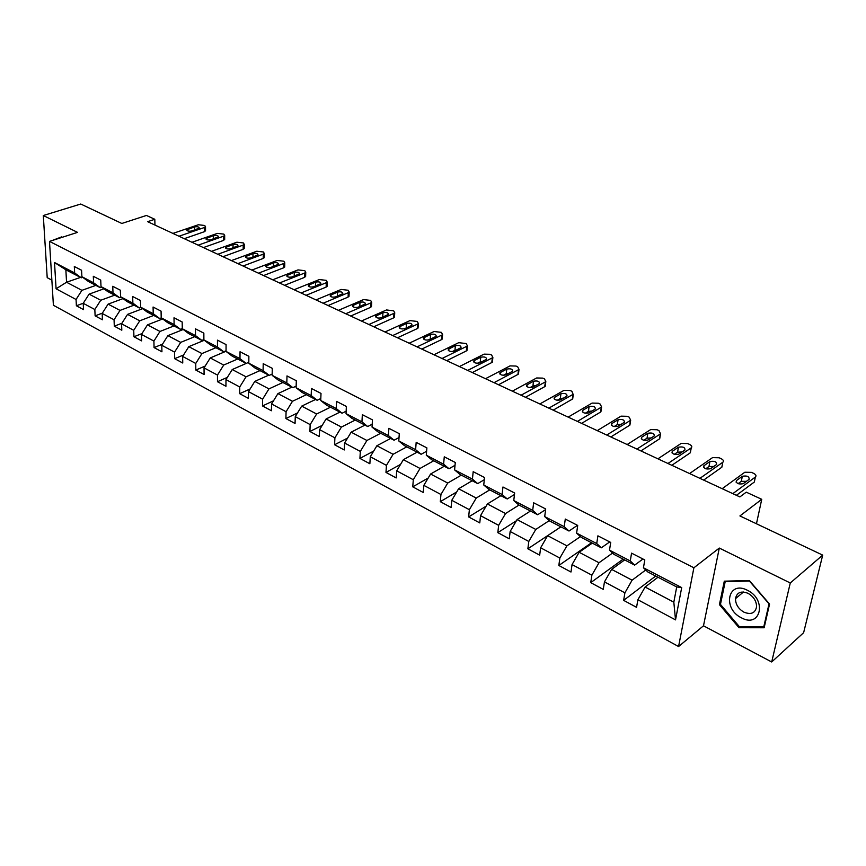 <?xml version="1.0" encoding="UTF-8"?>
<svg xmlns="http://www.w3.org/2000/svg" width="866" height="866" viewBox="0 0 866 866"><rect width="100%" height="100%" fill="white"/><g stroke="black" fill="none" stroke-linecap="round" stroke-linejoin="round"><path stroke-width="1.3" d="M771.693 661.97L803.626 632.689L822.7 555.117L790.279 582.98L719.3 548.059L693.893 567.782L678.576 646.534L703.495 625.793L771.693 661.97L790.279 582.98M693.893 567.782L49.492 241.398L53.4 305.265L678.576 646.534M49.492 241.398L77.529 232.369L43.3 215.526L47.208 277.683L51.863 280.151M43.3 215.526L80.754 204.03L121.814 223.46L146.462 215.45L154.808 219.293L147.631 221.664L739.878 496.922L746.254 492.169L761.744 499.314L739.921 515.941L822.7 555.117M657.987 577.232L645.105 587.04L673.824 602.173L676.703 586.953L647.757 571.928L643.438 567.771L644.802 559.956L631.563 553.147L630.264 560.941L609.491 550.17L610.725 542.43L597.908 535.837L596.717 543.556L576.604 533.12L577.709 525.446L565.282 519.059L564.221 526.701L544.703 516.591L545.699 508.981L533.651 502.789L532.698 510.366L513.765 500.559L514.653 493.014L502.962 487.006L502.118 494.518L483.748 484.992L484.527 477.523L473.182 471.689L472.435 479.136L454.596 469.892L455.289 462.476L444.269 456.815L443.608 464.198L426.288 455.213L426.884 447.874L416.178 442.364L415.615 449.681L398.782 440.956L399.291 433.671L388.877 428.324L388.401 435.576L372.034 427.1L372.467 419.88L362.345 414.673L361.945 421.872L346.032 413.623L346.378 406.457L336.538 401.402L336.225 408.535L320.734 400.503L321.005 393.413L311.435 388.488L311.186 395.556L296.107 387.741L296.313 380.715L286.992 375.92L286.819 382.924L272.141 375.324L272.281 368.342L263.21 363.677L263.091 370.626L248.791 363.222L248.878 356.305L240.034 351.758L239.979 358.654L226.048 351.434L226.069 344.581L217.453 340.143L217.463 346.974L203.889 339.948L203.846 333.15L195.445 328.831L195.51 335.607L182.282 328.744L182.185 322L174.001 317.79L174.109 324.512L161.206 317.822L161.065 311.143L153.076 307.029L153.239 313.698L140.649 307.17L140.454 300.534L132.66 296.529L132.877 303.132L120.591 296.767L120.352 290.197L112.742 286.289L113.002 292.838L101.008 286.624L100.727 280.108L93.301 276.286L93.604 282.781L81.891 276.709L81.566 270.246L74.314 266.522L74.66 272.963L54.515 262.528L56.084 288.8L66.552 282.24L81.913 290.337L95.855 285.379M643.438 567.771L681.694 587.592L675.523 619.883L637.885 599.759L636.564 607.326L623.639 600.365L655.692 576.042M56.084 288.8L76.056 299.474L76.381 305.763L83.537 309.617L83.223 303.306L94.827 309.508L95.119 315.852L102.448 319.792L102.166 313.427L114.052 319.781L114.301 326.168L121.803 330.206L121.565 323.797L133.732 330.303L133.938 336.744L141.623 340.879L141.439 334.417L153.91 341.085L154.061 347.58L161.931 351.812L161.79 345.296L174.575 352.126L174.683 358.676L182.748 363.016L182.65 356.446L195.759 363.449L195.813 370.053L204.084 374.502L204.04 367.888L217.474 375.065L217.474 381.722L225.961 386.279L225.972 379.6L239.752 386.972L239.698 393.684L248.401 398.36L248.477 391.627L262.615 399.183L262.495 405.948L271.426 410.755L271.567 403.967L286.072 411.729L285.899 418.549L295.057 423.485L295.263 416.633L310.158 424.6L309.92 431.474L319.327 436.54L319.597 429.644L334.904 437.828L334.59 444.756L344.257 449.963L344.592 443.002L360.321 451.413L359.931 458.406L369.869 463.754L370.28 456.739L386.442 465.378L385.976 472.425L396.195 477.924L396.682 470.844L413.309 479.732L412.757 486.844L423.257 492.494L423.842 485.361L440.935 494.497L440.307 501.674L451.11 507.487L451.781 500.299L469.372 509.695L468.647 516.926L479.775 522.912L480.533 515.66L498.643 525.348L497.831 532.633L509.273 538.804L510.139 531.486L528.79 541.456L527.87 548.806L539.67 555.16L540.633 547.788L559.858 558.061L558.83 565.476L570.986 572.015L572.058 564.578L591.879 575.176L590.731 582.645L603.266 589.4L604.457 581.898L624.906 592.831L623.639 600.365M609.491 550.17L614.016 554.402L634.659 565.119L642.951 559.014M645.744 569.98L632.093 580.188L611.612 569.395L624.635 559.923M634.659 565.119L630.264 560.941M624.906 592.831L632.093 580.188M604.457 581.898L611.612 569.395M576.604 533.12L581.313 537.429L601.318 547.81L609.707 541.91M612.576 553.049L599.001 562.748L579.138 552.281L592.301 543.134M601.318 547.81L596.717 543.556M591.879 575.176L599.001 562.748M572.058 564.578L579.138 552.281M544.703 516.591L549.596 520.964L569.005 531.031L577.47 525.326M580.415 536.606L566.916 545.84L547.637 535.686L560.93 526.842M569.005 531.031L564.221 526.701M559.858 558.061L566.916 545.84M540.633 547.788L547.637 535.686M513.765 500.559L518.831 504.986L537.656 514.761L545.612 509.619M549.228 520.628L535.783 529.44L517.078 519.589L530.468 511.027M537.656 514.761L532.698 510.366M528.79 541.456L535.783 529.44M510.139 531.486L517.078 519.589M483.748 484.992L488.954 489.474L507.238 498.968L514.48 494.475M518.994 505.073L505.56 513.527L487.406 503.958L500.894 495.677M507.238 498.968L502.118 494.518M498.643 525.348L505.56 513.527M480.533 515.66L487.406 503.958M454.596 469.892L459.954 474.416L477.707 483.629L484.3 479.699M489.745 489.885L476.224 498.069L458.59 488.77L472.165 480.76M477.707 483.629L472.435 479.136M469.372 509.695L476.224 498.069M451.781 500.299L458.59 488.77M426.288 455.213L431.777 459.781L449.021 468.744L455.029 465.302M461.329 475.131L447.722 483.055L430.586 474.027L444.236 466.254M449.021 468.744L443.608 464.198M440.935 494.497L447.722 483.055M423.842 485.361L430.586 474.027M398.782 440.956L404.39 445.568L421.147 454.271L426.613 451.262M433.704 460.788L420.032 468.463L403.372 459.684L417.087 452.16M421.147 454.271L415.615 449.681M413.309 479.732L420.032 468.463M396.682 470.844L403.372 459.684M372.034 427.1L377.76 431.744L394.062 440.199L399.02 437.568M406.836 446.834L393.099 454.271L376.894 445.741L390.674 438.445M394.062 440.199L388.401 435.576M386.442 465.378L393.099 454.271M370.28 456.739L376.894 445.741M346.032 413.623L351.856 418.3L367.714 426.527L372.207 424.221M380.704 433.271L366.913 440.48L351.152 432.177L364.965 425.098M367.714 426.527L361.945 421.872M360.321 451.413L366.913 440.48M344.592 443.002L351.152 432.177M320.734 400.503L326.655 405.212L342.081 413.223L346.151 411.198M355.266 420.064L341.431 427.057L326.092 418.971L339.948 412.108M342.081 413.223L336.225 408.535M334.904 437.828L341.431 427.057M319.597 429.644L326.092 418.971M296.107 387.741L302.126 392.471L317.151 400.276L320.81 398.512M330.509 407.204L316.631 413.991L301.693 406.122L315.592 399.464M317.151 400.276L311.186 395.556M310.158 424.6L316.631 413.991M295.263 416.633L301.693 406.122M272.141 375.324L278.246 380.077L292.87 387.665L296.161 386.139M306.391 394.69L292.481 401.272L277.932 393.608L291.864 387.145M292.87 387.665L286.819 382.924M286.072 411.729L292.481 401.272M271.567 403.967L277.932 393.608M248.791 363.222L254.972 367.996L269.218 375.389L272.162 374.058M282.901 382.491L268.958 388.877L254.788 381.408L268.741 375.14M269.218 375.389L263.091 370.626M262.615 399.183L268.958 388.877M248.477 391.627L254.788 381.408M226.048 351.434L232.304 356.218L246.182 363.428L248.802 362.28M259.995 370.605L246.041 376.807L232.229 369.533L248.802 362.302M246.182 363.428L239.979 358.654M239.752 386.972L246.041 376.807M225.972 379.6L232.229 369.533M203.889 339.948L210.2 344.744L223.731 351.769L226.058 350.795M237.674 359.011L223.709 365.041L210.243 357.939L226.048 351.25M223.731 351.769L217.463 346.974M217.474 375.065L223.709 365.041M204.04 367.888L210.243 357.939M182.282 328.744L188.647 333.562L201.854 340.414L203.889 339.569M215.915 347.71L201.93 353.566L188.799 346.649L204.311 340.262M201.854 340.414L195.51 335.607M195.759 363.449L201.93 353.566M182.65 356.446L188.799 346.649M161.206 317.822L167.636 322.65L180.507 329.329L182.271 328.625M194.677 336.69L180.691 342.373L167.885 335.629L183.256 329.481M180.507 329.329L174.109 324.512M174.575 352.126L180.691 342.373M161.79 345.296L167.885 335.629M140.649 307.17L147.133 311.998L159.69 318.526L161.303 317.898M173.958 325.93L159.972 331.462L147.469 324.869L162.711 318.948M159.69 318.526L153.239 313.698M153.91 341.085L159.972 331.462M141.439 334.417L147.469 324.869M120.591 296.767L127.118 301.606L139.372 307.971L140.941 307.387M153.726 315.43L139.751 320.81L127.551 314.38L142.652 308.664M139.372 307.971L132.877 303.132M133.732 330.303L139.751 320.81M121.565 323.797L127.551 314.38M101.008 286.624L107.579 291.463L119.551 297.677L121.067 297.125M133.981 305.178L120.017 310.407L108.098 304.128L123.069 298.608M119.551 297.677L113.002 292.838M114.052 319.781L120.017 310.407M102.166 313.427L108.098 304.128M81.891 276.709L88.505 281.558L100.185 287.631L101.658 287.101M114.702 295.165L100.737 300.253L89.101 294.126L103.952 288.789M100.185 287.631L93.604 282.781M94.827 309.508L100.737 300.253M83.223 303.306L89.101 294.126M54.515 262.528L65.859 269.802L81.285 277.813L82.714 277.315M80.484 277.401L66.552 282.24L65.859 269.802M81.285 277.813L74.66 272.963M76.056 299.474L81.913 290.337M756.451 523.768L761.744 499.314M154.949 225.063L154.808 219.293M675.523 619.883L673.824 602.173M676.703 586.953L681.694 587.592M637.885 599.759L645.105 587.04M76.381 305.763L83.244 303.273M95.119 315.852L102.34 313.156M114.301 326.168L121.9 323.267M133.938 336.744L141.948 333.605M154.061 347.58L162.505 344.17M174.683 358.676L183.57 354.984M195.813 370.053L205.188 366.047M217.474 381.722L227.368 377.37M239.698 393.684L250.133 388.953M262.495 405.948L273.504 400.806M285.899 418.549L297.525 412.941M309.92 431.474L322.195 425.368M334.59 444.756L347.58 438.077M359.931 458.406L373.679 451.089M385.976 472.425L400.547 464.403M412.757 486.844L428.205 478.021M440.307 501.674L456.707 491.953M468.647 516.926L486.086 506.199M497.831 532.633L516.396 520.758M527.87 548.806L560.887 526.82M558.83 565.476L591.554 542.744M590.731 582.645L623.141 559.144M61.984 237.381L61.638 236.883L51.949 240.607M719.3 548.059L703.495 625.793M769.56 604.057L749.317 580.534L724.301 581.173L719.419 604.63L739.023 627.709L764.137 627.763L769.56 604.057M61.876 237.187L58.293 238.561M740.127 626.757L739.023 627.709M720.599 603.656L719.419 604.63M172.94 233.419L198.336 224.759L204.701 225.474L205.523 226.762L204.398 227.509L178.991 236.234M184.252 238.68L204.419 231.687L204.398 227.509M194.482 226.935C197.448 226.437 199.05 226.827 199.277 228.104L191.732 230.984C188.766 231.493 187.164 231.103 186.926 229.815L194.482 226.935L194.514 230.031M205.545 230.28L204.419 231.687M747.412 590.287C728.014 579.895 722.06 608.582 741.404 617.804C760.629 628.629 767.287 599.64 747.412 590.287M748.051 593.329C741.025 590.623 736.836 592.387 735.505 598.644C735.526 604.306 738.33 608.809 743.926 612.154C751.071 614.968 755.293 613.15 756.592 606.676C756.451 601.036 753.604 596.587 748.051 593.329M763.78 626.8L739.445 626.757L720.447 604.403L725.188 581.671L749.426 581.054L769.03 603.84L763.78 626.8L764.505 626.161M725.849 581.129L725.188 581.671M191.992 242.274L217.388 233.387L223.829 234.112L224.684 235.465L223.58 236.191L198.184 245.154M203.413 247.579L223.58 240.412L223.58 236.191M213.566 235.617C216.576 235.108 218.2 235.509 218.416 236.84L210.903 239.763C207.872 240.283 206.249 239.882 206.021 238.551L213.566 235.617L213.566 238.821M224.673 238.973L223.58 240.412M211.477 251.335L236.862 242.209L243.389 242.935L244.266 244.364L243.194 245.078L217.821 254.279M223.006 256.693L243.162 249.332L243.194 245.078M233.062 244.493C236.137 243.963 237.782 244.396 237.988 245.771L230.497 248.748C227.412 249.278 225.766 248.856 225.561 247.47L233.062 244.493L233.051 247.817M244.234 247.86L243.162 249.332M231.417 260.601L256.78 251.227L263.394 251.974L264.292 253.467L263.264 254.16L237.912 263.621M243.065 266.014L263.199 258.447L263.264 254.16M253.013 253.576C256.152 253.034 257.808 253.478 258.003 254.907L250.545 257.927C247.405 258.479 245.738 258.036 245.533 256.607L253.013 253.576L252.969 257.029M264.238 256.953L263.199 258.447M251.822 270.084L277.163 260.45L283.853 261.218L284.784 262.777L283.788 263.459L258.469 273.169M263.578 275.55L283.691 267.778L283.788 263.459M273.429 262.863C276.622 262.311 278.3 262.766 278.484 264.249L271.058 267.334C267.854 267.897 266.165 267.432 265.981 265.949L273.429 262.863L273.353 266.457M284.708 266.263L283.691 267.778M272.714 279.794L298.012 269.9L304.789 270.668L305.763 272.314L304.8 272.974L279.512 282.955M284.578 285.315L304.659 277.326L304.8 272.974M294.31 272.368C297.568 271.805 299.279 272.281 299.441 273.818L292.059 276.947C288.789 277.531 287.079 277.055 286.906 275.507L294.31 272.368L294.213 276.102M305.644 275.778L304.659 277.326M294.094 289.731L319.348 279.556L326.222 280.346L327.218 282.067L326.298 282.706L301.054 292.968M306.088 295.306L326.125 287.101L326.298 282.706M315.689 282.1C319.013 281.515 320.745 282.024 320.885 283.615L313.557 286.798C310.223 287.393 308.48 286.895 308.328 285.293L315.689 282.1L315.549 285.986M327.088 285.52L326.125 287.101M316.003 299.907L341.193 289.45L348.164 290.251L349.193 292.069L348.305 292.676L323.126 303.23M328.106 305.536L348.1 297.103L348.305 292.676M337.578 292.069C340.966 291.463 342.73 291.994 342.849 293.639L335.564 296.886C332.165 297.493 330.39 296.973 330.271 295.306L337.578 292.069L337.404 296.118M349.03 295.501L348.1 297.103M338.433 310.342L363.568 299.582L370.626 300.405L371.698 302.299L370.854 302.884L345.75 313.741M350.665 316.025L370.605 307.354L370.854 302.884M359.996 302.266C363.46 301.649 365.246 302.202 365.344 303.923L358.113 307.224C354.638 307.841 352.841 307.289 352.743 305.568L359.996 302.266L359.78 306.499M371.503 305.72L370.605 307.354M361.436 321.026L386.485 309.963L393.651 310.797L394.744 312.788L393.954 313.34L368.927 324.512M373.787 326.774L393.662 317.854L393.954 313.34M382.967 312.723C386.496 312.096 388.304 312.669 388.39 314.445L381.213 317.811C377.663 318.45 375.844 317.865 375.757 316.079L382.967 312.723L382.696 317.151M394.528 316.187L393.662 317.854M385.002 331.981L409.975 320.604L417.239 321.448L418.375 323.538L417.629 324.068L392.688 335.553M397.494 337.783L417.293 328.604L417.629 324.068M406.5 323.429C410.116 322.791 411.945 323.397 412.01 325.237L404.898 328.658C401.261 329.307 399.421 328.712 399.356 326.85L406.5 323.429L406.186 327.976L406.868 327.749M404.205 328.885L406.186 327.976M418.116 326.915L417.293 328.604M409.174 343.217L434.05 331.505L441.411 332.36L442.58 334.557L441.887 335.055L417.055 346.876M421.785 349.085L441.508 339.634L441.887 335.055M430.629 334.417C434.321 333.756 436.183 334.384 436.215 336.3L429.168 339.786C425.466 340.446 423.593 339.818 423.55 337.892L430.629 334.417L430.261 338.996L431.539 338.649M427.88 340.132L430.261 338.996M442.31 337.902L441.508 339.634M433.963 354.746L458.72 342.676L466.2 343.553L467.413 345.859L466.763 346.313L442.05 358.502M446.715 360.667L466.341 350.936L466.763 346.313M455.364 345.675C459.142 345.004 461.037 345.664 461.037 347.645L454.065 351.195C450.277 351.877 448.371 351.217 448.361 349.215L455.364 345.675L454.953 350.297L456.685 349.907M452.323 351.585L454.953 350.297M467.099 349.182L466.341 350.936M459.402 366.567L484.04 354.14L489.972 354.291L491.617 355.038L492.873 357.463L492.289 357.875L467.705 370.421M472.295 372.553L491.812 362.529L492.289 357.875M480.738 357.225C484.603 356.532 486.519 357.225 486.508 359.293L479.612 362.897C475.726 363.59 473.799 362.908 473.821 360.819L480.738 357.225L480.284 361.88L482.416 361.468M477.469 363.319L480.284 361.88M492.05 360.224L491.812 362.529M485.523 378.702L510.009 365.896L516.006 366.047L517.695 366.816L519.005 369.36L518.474 369.728L494.031 382.653M498.545 384.753L517.944 374.426L518.474 369.728M506.772 369.078C510.724 368.375 512.683 369.089 512.629 371.233L505.831 374.913C501.858 375.617 499.899 374.902 499.942 372.737L506.772 369.078L506.264 373.776L508.764 373.354M503.308 375.335L506.264 373.776M518.204 372.131L517.944 374.426M512.326 391.161L536.66 377.966L542.733 378.117L544.465 378.907L545.818 381.57L545.353 381.906L521.072 395.221M525.489 397.278L544.757 386.637L545.353 381.906M533.499 381.235C537.548 380.52 539.529 381.278 539.453 383.497L532.742 387.243C528.671 387.968 526.68 387.21 526.755 384.969L533.499 381.235L532.936 385.976L535.783 385.576M529.873 387.654L532.936 385.976M545.039 384.363L544.757 386.637M539.864 403.957L564.015 390.36L570.164 390.512L571.95 391.313L572.946 394.398L548.849 408.135M553.179 410.148L572.296 399.183L572.946 394.398M560.941 393.727C565.076 392.991 567.1 393.781 566.992 396.087L560.378 399.908C556.21 400.644 554.186 399.854 554.294 397.526L560.941 393.727L560.313 398.501L563.495 398.122M557.174 400.287L560.313 398.501M572.599 396.931L572.296 399.183M568.161 417.109L592.117 403.08L598.341 403.231L600.17 404.054L601.621 406.998L577.395 421.406M581.616 423.366L600.582 412.054L601.285 407.236M589.118 406.555C593.362 405.808 595.407 406.63 595.278 409.033L588.761 412.909C584.507 413.667 582.439 412.844 582.58 410.43L589.118 406.555L588.436 411.372L591.954 411.025M585.232 413.266L588.436 411.372M600.907 409.845L600.582 412.054M597.248 430.629L620.987 416.156L627.287 416.308L629.171 417.152L630.675 420.226L606.741 435.046M610.855 436.951L629.636 425.282L630.416 420.421M618.075 419.729C622.427 418.982 624.505 419.837 624.343 422.327L617.945 426.288C613.583 427.057 611.483 426.191 611.656 423.68L618.075 419.729L617.328 424.6L621.171 424.297M614.091 426.592L617.328 424.6M629.983 423.106L629.636 425.282M627.157 444.529L650.658 429.59L657.034 429.742L658.972 430.608L660.542 433.834L636.921 449.064M640.916 450.926L659.502 438.878L660.347 433.985M647.844 433.281C652.293 432.513 654.415 433.411 654.22 435.988L647.941 440.036C643.47 440.816 641.338 439.906 641.544 437.308L647.844 433.281L647.032 438.185L651.189 437.947M643.763 440.274L647.032 438.185M659.87 436.756L659.502 438.878M657.922 458.828L681.163 443.414L687.626 443.554L689.617 444.453C691.804 445.589 692.356 446.715 691.252 447.83L667.967 463.494M671.832 465.291L690.213 452.864L691.133 447.917M678.457 447.213C683.014 446.434 685.168 447.376 684.941 450.039L678.792 454.174C674.213 454.964 672.038 454.011 672.276 451.327L678.457 447.213L677.569 452.16L682.04 451.998M674.3 454.336L677.569 452.16M690.603 450.796L690.213 452.864M689.585 473.54L712.545 457.616L719.083 457.757L721.129 458.677C723.446 459.889 724.008 461.069 722.839 462.228L699.923 478.346M703.657 480.089L721.811 467.239L722.796 462.26M709.936 461.546C714.602 460.744 716.81 461.74 716.55 464.501L710.542 468.712C705.844 469.524 703.625 468.528 703.906 465.735L709.936 461.546L708.973 466.525L713.768 466.449M705.725 468.809L708.973 466.525M722.201 465.237L721.811 467.239M722.179 488.695L744.836 472.241L751.461 472.371L753.561 473.323C755.975 474.59 756.581 475.813 755.379 477.014L732.831 493.642M736.414 495.309L754.308 482.048L755.379 477.014M738.07 483.683L741.296 481.323L742.346 476.278C747.098 475.477 749.35 476.506 749.101 479.363L743.201 483.704C738.384 484.495 736.132 483.455 736.436 480.587L742.335 476.289L741.296 481.323L746.416 481.344M187.857 229.198L187.879 230.973M206.931 237.944L206.942 239.73M226.437 246.886L226.437 248.694M246.399 256.033L246.377 257.862M266.815 265.386L266.782 267.226M287.707 274.955L287.664 276.817M309.097 284.762L309.043 286.635M331.007 294.797L330.931 296.692M353.436 305.081L353.35 306.975M376.429 315.614L376.32 317.519M399.984 326.406L399.854 328.322M424.145 337.48L423.994 339.385M448.913 348.825L448.74 350.741M474.319 360.473L474.135 362.378M500.396 372.423L500.191 374.318M527.156 384.688L526.939 386.561M554.641 397.278L554.402 399.139M582.883 410.213L582.623 412.054M611.894 423.517L611.623 425.314M641.717 437.178L641.435 438.954M672.395 451.24L672.092 452.961M703.961 465.702L703.636 467.38M736.436 480.587L736.111 482.2M205.545 230.951L205.523 226.762M186.926 229.815L186.926 230.356M743.483 591.998L735.505 598.644M224.673 239.687L224.684 235.465M206.021 238.551L206.021 239.113M244.223 248.618L244.266 244.364M225.561 247.47L225.55 248.077M264.227 257.754L264.292 253.467M245.533 256.607L245.533 257.245M284.687 267.096L284.784 262.777M265.981 265.949L265.97 266.631M305.622 276.665L305.763 272.314M286.906 275.507L286.895 276.222M327.045 286.462L327.218 282.067M308.328 285.293L308.307 286.051M348.976 296.497L349.193 292.069M330.271 295.306L330.238 296.118M371.449 306.77L371.698 302.299M352.743 305.568L352.7 306.423M394.452 317.292L394.744 312.788M375.757 316.079L375.714 316.978M418.029 328.084L418.375 323.538M399.356 326.85L399.302 327.803M442.201 339.136L442.58 334.557M423.55 337.892L423.474 338.887M466.98 350.481L467.413 345.859M448.361 349.215L448.274 350.265M492.397 362.118L492.873 357.463M473.821 360.819L473.713 361.934M518.463 374.047L519.005 369.36M499.942 372.737L499.823 373.906M545.223 386.301L545.818 381.57M526.755 384.969L526.615 386.193M572.697 398.89L573.346 394.106M554.294 397.526L554.132 398.804M600.917 411.815L601.621 406.998M582.58 410.43L582.396 411.772M629.907 425.087L630.675 420.226M611.656 423.68L611.439 425.087M659.708 438.737L660.542 433.834M641.544 437.308L641.305 438.77M690.343 452.777L691.252 447.83M672.276 451.327L672.005 452.842M721.854 467.207L722.839 462.228M703.906 465.735L703.603 467.315"/></g></svg>
